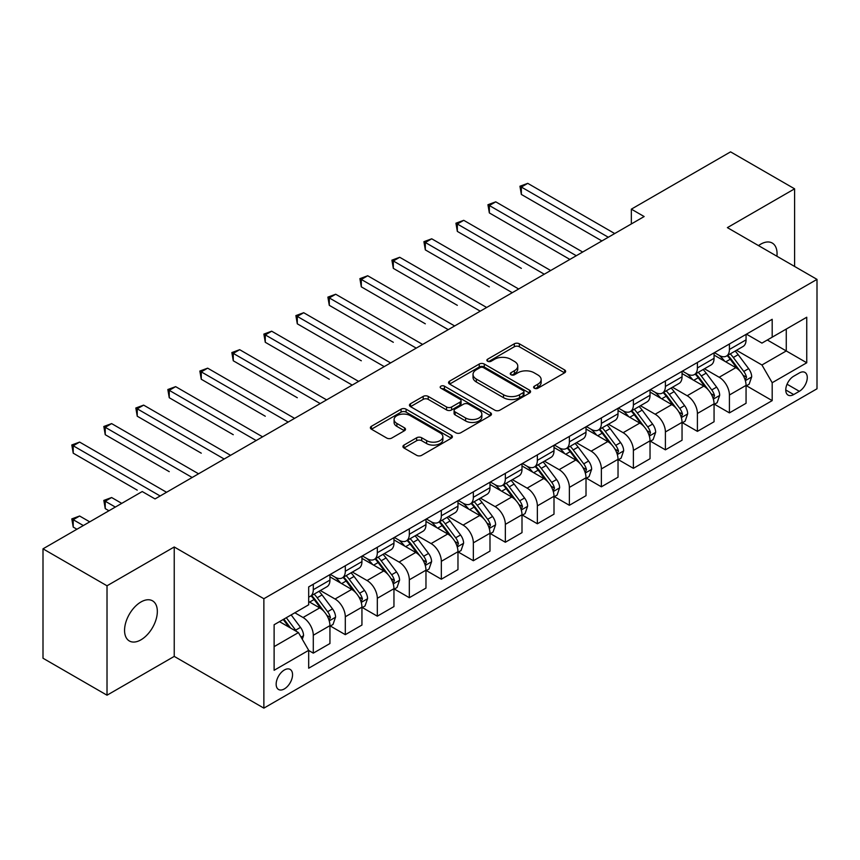 <?xml version="1.0" encoding="UTF-8"?>
<svg xmlns="http://www.w3.org/2000/svg" width="860" height="860" viewBox="0 0 860 860"><rect width="100%" height="100%" fill="white"/><g stroke="black" fill="none" stroke-linecap="round" stroke-linejoin="round"><path stroke-width="1.29" d="M534.361 388.236A2.483 1.441 0 0 0 537.876 388.236L564.59 372.821A3.558 2.053 0 0 0 565.633 371.369A3.558 2.053 0 0 0 564.59 369.918L519.343 343.796A3.558 2.053 0 0 0 514.312 343.796L487.609 359.211A2.483 1.441 0 0 0 486.878 360.233A2.483 1.441 0 0 0 487.609 361.243A2.483 1.441 0 0 0 491.125 361.243L494.586 359.254A11.373 6.568 0 0 1 510.668 359.254L514.441 361.426A11.373 6.568 0 0 1 517.774 366.07A11.373 6.568 0 0 1 514.441 370.714L510.98 372.713A2.483 1.441 0 0 0 510.26 373.724A2.483 1.441 0 0 0 510.98 374.745A2.483 1.441 0 0 0 514.506 374.745L517.957 372.745A11.373 6.568 0 0 1 534.049 372.745L537.812 374.928A11.373 6.568 0 0 1 541.144 379.572A11.373 6.568 0 0 1 537.812 384.216L534.361 386.204A2.483 1.441 0 0 0 533.63 387.226A2.483 1.441 0 0 0 534.361 388.236L534.361 386.204M140.954 639.829A23.177 13.384 120 0 0 156.09 619.404A23.177 13.384 120 0 0 152.542 600.839A23.177 13.384 120 0 0 140.954 601.978A23.177 13.384 120 0 0 125.807 622.404A23.177 13.384 120 0 0 129.365 640.979A23.177 13.384 120 0 0 140.954 639.829M776.913 256.237A23.177 13.384 120 0 0 772.248 243.047A23.177 13.384 120 0 0 760.659 244.197A23.177 13.384 120 0 0 758.499 245.605M284.359 688.914A11.588 6.686 120 0 0 291.927 678.701A11.588 6.686 120 0 0 290.153 669.413A11.588 6.686 120 0 0 284.359 669.994A11.588 6.686 120 0 0 276.78 680.206A11.588 6.686 120 0 0 278.565 689.494A11.588 6.686 120 0 0 284.359 688.914M403.963 445.093A3.558 2.053 0 0 0 402.931 446.544A3.558 2.053 0 0 0 403.963 447.995L416.659 455.316A3.558 2.053 0 0 0 421.69 455.316L451.349 438.191A3.558 2.053 0 0 0 452.392 436.74A3.558 2.053 0 0 0 451.349 435.289L406.103 409.177A3.558 2.053 0 0 0 401.082 409.177L371.412 426.291A3.558 2.053 0 0 0 370.38 427.742A3.558 2.053 0 0 0 371.412 429.194L386.753 438.052A3.558 2.053 0 0 0 391.773 438.052L404.469 430.72A3.558 2.053 0 0 0 405.512 429.269A3.558 2.053 0 0 0 404.469 427.818L396.868 423.432A9.514 5.493 0 0 1 394.084 419.551A9.514 5.493 0 0 1 399.954 414.477A9.514 5.493 0 0 1 410.317 415.67L440.105 432.86A9.514 5.493 0 0 1 442.889 436.74A9.514 5.493 0 0 1 437.02 441.814A9.514 5.493 0 0 1 426.657 440.632L421.69 437.762A3.558 2.053 0 0 0 416.659 437.762L403.963 445.093L403.963 447.995M174.236 546.981L107.016 585.789L43 548.831L43 658.233L107.016 695.202L174.236 656.395L263.87 708.135L263.87 598.732L174.236 546.981L174.236 656.395M794.597 266.45L794.597 188.824L727.377 227.631L817 279.382L263.87 598.732M794.597 188.824L730.57 151.865L631.347 209.152L631.347 223.944M43 548.831L142.233 491.544L155.036 498.929L644.151 216.548L631.347 209.152M494.833 410.188A3.558 2.053 0 0 0 499.864 410.188L529.524 393.063A3.558 2.053 0 0 0 530.566 391.612A3.558 2.053 0 0 0 529.524 390.16L484.277 364.038A3.558 2.053 0 0 0 479.246 364.038L449.587 381.163A3.558 2.053 0 0 0 448.544 382.614A3.558 2.053 0 0 0 449.587 384.065L494.833 410.188M441.911 388.774A2.483 1.441 0 0 1 444.437 389.129L444.437 386.172L490.437 412.725A3.558 2.053 0 0 1 491.479 414.176A3.558 2.053 0 0 1 490.437 415.627L460.777 432.752A3.558 2.053 0 0 1 455.746 432.752L410.5 406.629L410.5 403.727A3.558 2.053 0 0 0 409.457 405.178A3.558 2.053 0 0 0 410.5 406.629M410.5 403.727L423.195 396.406A3.558 2.053 0 0 1 428.226 396.406L446.577 406.995A3.558 2.053 0 0 0 451.597 406.995L460.025 402.136A3.558 2.053 0 0 0 461.057 400.685A3.558 2.053 0 0 0 460.025 399.233L440.922 388.204A2.483 1.441 0 0 1 440.191 387.183A2.483 1.441 0 0 1 441.728 385.861A2.483 1.441 0 0 1 444.437 386.172M799.327 372.971L793.694 376.218A11.223 6.482 120 0 0 786.362 386.118A11.223 6.482 120 0 0 788.082 395.106A11.223 6.482 120 0 0 793.694 394.557L799.327 391.3A11.223 6.482 120 0 0 806.669 381.41A11.223 6.482 120 0 0 804.938 372.412A11.223 6.482 120 0 0 799.327 372.971M263.87 708.135L817 388.785L817 279.382M746.448 334.164L761.938 343.108L772.183 337.185L772.183 319.296L308.686 586.896L308.686 604.795L274.114 624.747L274.114 670.284L308.686 650.332L308.686 668.22L772.183 400.62L772.183 382.721L761.938 364.984L736.482 350.289M772.183 337.185L806.755 317.233L806.755 362.769L772.183 382.721M107.016 585.789L107.016 695.202M767.324 340.001L786.266 350.944L786.266 329.058L806.755 317.233M761.938 364.984L786.266 350.944L806.755 362.769M274.114 646.634L298.442 632.584L279.489 621.64M308.686 650.472L313.287 653.138L313.287 635.25A14.491 8.364 -120 0 0 303.053 617.501L294.851 612.771M313.287 653.138L329.939 643.527L329.939 625.639A14.491 8.364 -120 0 0 319.694 607.891L308.686 601.538M330.326 626.005L345.301 634.659L345.301 616.77A14.491 8.364 -120 0 0 335.056 599.022L320.35 590.53M345.301 634.659L361.942 625.048L361.942 607.16A14.491 8.364 -120 0 0 351.708 589.412L329.939 576.845M362.329 607.525L377.314 616.179L377.314 598.291A14.491 8.364 -120 0 0 367.069 580.543L352.363 572.05M377.314 616.179L393.955 606.569L393.955 588.681A14.491 8.364 -120 0 0 383.71 570.933L361.942 558.366M394.342 589.046L409.317 597.7L409.317 579.801A14.491 8.364 -120 0 0 399.083 562.064L384.366 553.571M409.317 597.7L425.969 588.089L425.969 570.191A14.491 8.364 -120 0 0 415.724 552.453L393.955 539.886M426.356 570.567L441.331 579.21L441.331 561.322A14.491 8.364 -120 0 0 431.086 543.585L416.38 535.092M441.331 579.21L457.971 569.6L457.971 551.712A14.491 8.364 -120 0 0 447.737 533.974L425.969 521.407M458.358 552.088L473.344 560.731L473.344 542.843A14.491 8.364 -120 0 0 463.099 525.105L448.393 516.613M473.344 560.731L489.985 551.12L489.985 533.232A14.491 8.364 -120 0 0 479.74 515.495L457.971 502.928M490.372 533.608L505.347 542.251L505.347 524.363A14.491 8.364 -120 0 0 495.113 506.626L480.396 498.133M505.347 542.251L521.998 532.641L521.998 514.753A14.491 8.364 -120 0 0 511.754 497.015L489.985 484.449M522.385 515.119L537.36 523.772L537.36 505.884A14.491 8.364 -120 0 0 527.115 488.136L512.409 479.654M537.36 523.772L554.001 514.162L554.001 496.274A14.491 8.364 -120 0 0 543.767 478.525L521.998 465.959M554.388 496.639L569.374 505.293L569.374 487.405A14.491 8.364 -120 0 0 559.129 469.657L544.423 461.164M569.374 505.293L586.015 495.683L586.015 477.794A14.491 8.364 -120 0 0 575.77 460.046L554.001 447.479M586.402 478.16L601.376 486.814L601.376 468.926A14.491 8.364 -120 0 0 591.142 451.177L576.426 442.685M601.376 486.814L618.028 477.203L618.028 459.315A14.491 8.364 -120 0 0 607.784 441.567L586.015 429M618.415 459.681L633.39 468.334L633.39 450.436A14.491 8.364 -120 0 0 623.145 432.698L608.439 424.206M633.39 468.334L650.031 458.724L650.031 440.825A14.491 8.364 -120 0 0 639.797 423.088L618.028 410.521M650.418 441.202L665.404 449.844L665.404 431.956A14.491 8.364 -120 0 0 655.159 414.219L640.453 405.726M665.404 449.844L682.044 440.234L682.044 422.346A14.491 8.364 -120 0 0 671.8 404.608L650.031 392.042M682.432 422.722L697.406 431.365L697.406 413.477A14.491 8.364 -120 0 0 687.172 395.74L672.455 387.247M697.406 431.365L714.058 421.755L714.058 403.867A14.491 8.364 -120 0 0 703.813 386.129L682.044 373.562M714.445 404.243L729.42 412.886L729.42 394.998A14.491 8.364 -120 0 0 719.175 377.26L704.469 368.768M729.42 412.886L746.061 403.275L746.061 385.387A14.491 8.364 -120 0 0 735.827 367.65L714.058 355.083M714.445 352.643L719.175 355.373A14.491 8.364 -120 0 0 726.42 356.094A14.491 8.364 -120 0 0 729.42 349.461L729.42 343.989M682.432 371.122L687.172 373.853A14.491 8.364 -120 0 0 694.407 374.573A14.491 8.364 -120 0 0 697.406 367.94L697.406 362.469M650.418 389.601L655.159 392.332A14.491 8.364 -120 0 0 662.404 393.052A14.491 8.364 -120 0 0 665.404 386.419L665.404 380.948M618.415 408.081L623.145 410.822A14.491 8.364 -120 0 0 630.391 411.531A14.491 8.364 -120 0 0 633.39 404.899L633.39 399.427M586.402 426.56L591.142 429.301A14.491 8.364 -120 0 0 598.377 430.011A14.491 8.364 -120 0 0 601.376 423.389L601.376 417.917M554.388 445.039L559.129 447.781A14.491 8.364 -120 0 0 566.375 448.501A14.491 8.364 -120 0 0 569.374 441.868L569.374 436.396M522.385 463.518L527.115 466.26A14.491 8.364 -120 0 0 534.361 466.98A14.491 8.364 -120 0 0 537.36 460.347L537.36 454.875M490.372 482.008L495.113 484.739A14.491 8.364 -120 0 0 502.347 485.459A14.491 8.364 -120 0 0 505.347 478.827L505.347 473.355M458.358 500.488L463.099 503.218A14.491 8.364 -120 0 0 470.345 503.938A14.491 8.364 -120 0 0 473.344 497.306L473.344 491.834M426.356 518.967L431.086 521.697A14.491 8.364 -120 0 0 438.331 522.418A14.491 8.364 -120 0 0 441.331 515.785L441.331 510.313M394.342 537.446L399.083 540.188A14.491 8.364 -120 0 0 406.318 540.897A14.491 8.364 -120 0 0 409.317 534.264L409.317 528.792M362.329 555.925L367.069 558.667A14.491 8.364 -120 0 0 374.315 559.376A14.491 8.364 -120 0 0 377.314 552.754L377.314 547.283M330.326 574.405L335.056 577.146A14.491 8.364 -120 0 0 342.301 577.866A14.491 8.364 -120 0 0 345.301 571.233L345.301 565.762M746.448 385.753L772.183 400.62M726.42 356.094L743.062 346.483A14.491 8.364 -120 0 0 746.061 339.85L746.061 334.379M694.407 374.573L711.059 364.962A14.491 8.364 -120 0 0 714.058 358.33L714.058 352.858M662.404 393.052L679.045 383.442A14.491 8.364 -120 0 0 682.044 376.809L682.044 371.337M630.391 411.531L647.032 401.921A14.491 8.364 -120 0 0 650.031 395.288L650.031 389.827M598.377 430.011L615.029 420.4A14.491 8.364 -120 0 0 618.028 413.778L618.028 408.306M566.375 448.501L583.015 438.89A14.491 8.364 -120 0 0 586.015 432.257L586.015 426.786M534.361 466.98L551.002 457.369A14.491 8.364 -120 0 0 554.001 450.737L554.001 445.265M502.347 485.459L518.999 475.849A14.491 8.364 -120 0 0 521.998 469.216L521.998 463.744M470.345 503.938L486.986 494.328A14.491 8.364 -120 0 0 489.985 487.695L489.985 482.223M438.331 522.418L454.972 512.807A14.491 8.364 -120 0 0 457.971 506.174L457.971 500.703M406.318 540.897L422.969 531.287A14.491 8.364 -120 0 0 425.969 524.654L425.969 519.193M374.315 559.376L390.956 549.766A14.491 8.364 -120 0 0 393.955 543.144L393.955 537.672M342.301 577.866L358.942 568.256A14.491 8.364 -120 0 0 361.942 561.623L361.942 556.151M308.686 596.926A14.491 8.364 -120 0 0 310.288 596.346L326.94 586.735A14.491 8.364 -120 0 0 329.939 580.102L329.939 574.63M310.288 596.346A14.491 8.364 -120 0 0 313.287 589.713L313.287 584.241M298.442 632.584L308.686 650.332M535.35 388.591L537.812 387.172A11.373 6.568 0 0 0 541.144 382.528L541.144 379.572M517.774 366.07L517.774 369.026A11.373 6.568 0 0 1 514.441 373.67L511.979 375.089M564.536 372.842L519.343 346.752A3.558 2.053 0 0 0 514.312 346.752L488.598 361.598M529.47 393.095L484.277 366.994A3.558 2.053 0 0 0 479.246 366.994L449.64 384.097M523.235 392.633A2.483 1.441 0 0 0 523.966 391.612A2.483 1.441 0 0 0 523.235 390.601L483.524 367.671A2.483 1.441 0 0 0 480.009 367.671L476.354 369.768A11.373 6.568 0 0 0 473.032 374.412A11.373 6.568 0 0 0 476.354 379.056L503.508 394.729A11.373 6.568 0 0 0 519.59 394.729L523.235 392.633L523.235 395.589A2.483 1.441 0 0 0 523.966 394.568L523.966 391.612M473.032 374.412L473.032 377.368A11.373 6.568 0 0 0 476.354 382.012L476.354 379.056M523.235 395.589L519.59 397.685A11.373 6.568 0 0 1 503.508 397.685L476.354 382.012M410.553 406.662L423.195 399.363L423.195 396.406M461.057 400.685L461.057 403.641A3.558 2.053 0 0 1 460.025 405.092L451.597 409.951A3.558 2.053 0 0 1 446.577 409.951L428.226 399.363A3.558 2.053 0 0 0 423.195 399.363M444.437 389.129L490.383 415.66M465.615 417.992A9.514 5.493 0 0 0 475.978 419.175A9.514 5.493 0 0 0 481.847 414.112A9.514 5.493 0 0 0 479.063 410.22L468.571 404.168A3.558 2.053 0 0 0 463.54 404.168L455.123 409.027A3.558 2.053 0 0 0 454.08 410.478A3.558 2.053 0 0 0 455.123 411.929L465.615 417.992L465.615 420.948A9.514 5.493 0 0 0 475.978 422.131A9.514 5.493 0 0 0 481.847 417.068L481.847 414.112M454.08 410.478L454.08 413.434A3.558 2.053 0 0 0 455.123 414.885L455.123 411.929M465.615 420.948L455.123 414.885M442.889 436.74L442.889 439.707A9.514 5.493 0 0 1 437.02 444.77A9.514 5.493 0 0 1 426.657 443.588L421.69 440.718A3.558 2.053 0 0 0 416.659 440.718L404.017 448.017M394.084 419.551L394.084 422.507A9.514 5.493 0 0 0 396.868 426.388L396.868 423.432M404.426 430.752L396.868 426.388M451.306 438.224L406.103 412.133A3.558 2.053 0 0 0 401.082 412.133L371.466 429.226M746.061 385.979L749.135 384.205L751.694 376.809A9.6 5.536 -120 0 0 748.641 368.639L738.17 354.675A27.703 15.996 -120 0 0 735.149 351.052M724.743 361.254A27.703 15.996 -120 0 0 719.067 355.309M745.19 380.098L746.523 377.217A9.6 5.536 -120 0 0 743.771 371.445L733.311 357.481A27.703 15.996 -120 0 0 730.28 353.858M727.711 355.352A22.994 13.276 60 0 1 731.484 359.641L740.331 371.466M521.354 268.363L457.337 231.404L457.337 224.008L463.733 220.321L550.679 270.513M727.216 355.631A27.703 15.996 60 0 1 730.237 359.254L737.192 368.542M608.299 237.242L521.354 187.05L527.76 183.352L614.696 233.544M601.892 240.94L521.354 194.446L521.354 187.05L519.945 186.233L527.76 183.352M521.354 194.446L519.945 186.233M714.058 404.458L717.133 402.684L719.691 395.288A9.6 5.536 -120 0 0 716.627 387.118L706.167 373.154A27.703 15.996 -120 0 0 703.136 369.531M692.73 379.733A27.703 15.996 -120 0 0 687.065 373.799M713.176 398.578L714.509 395.697A9.6 5.536 -120 0 0 711.758 389.935L701.298 375.96A27.703 15.996 -120 0 0 698.277 372.337M695.697 373.831A22.994 13.276 60 0 1 699.47 378.12L708.328 389.945M489.351 286.853L425.324 249.884L425.324 242.499L431.731 238.8L518.666 288.992M695.202 374.121A27.703 15.996 60 0 1 698.223 377.733L705.178 387.021M682.044 422.937L685.119 421.163L687.678 413.778A9.6 5.536 -120 0 0 684.614 405.597L674.154 391.633A27.703 15.996 -120 0 0 671.133 388.01M660.727 398.212A27.703 15.996 -120 0 0 655.051 392.278M681.174 417.068L682.496 414.187A9.6 5.536 -120 0 0 679.755 408.414L669.284 394.439A27.703 15.996 -120 0 0 666.263 390.827M663.683 392.31A22.994 13.276 60 0 1 667.457 396.6L676.315 408.425M457.337 305.332L393.321 268.363L393.321 260.978L399.717 257.28L486.652 307.471M663.189 392.601A27.703 15.996 60 0 1 666.21 396.213L673.176 405.501M650.031 441.416L653.105 439.643L655.664 432.257A9.6 5.536 -120 0 0 652.611 424.087L642.14 410.113A27.703 15.996 -120 0 0 639.12 406.49M628.714 416.691A27.703 15.996 -120 0 0 623.038 410.757M649.16 435.547L650.482 432.666A9.6 5.536 -120 0 0 647.741 426.893L637.282 412.929A27.703 15.996 -120 0 0 634.25 409.306M631.681 410.79A22.994 13.276 60 0 1 635.454 415.079L644.301 426.904M425.324 323.812L361.308 286.842L361.308 279.457L367.704 275.759L454.65 325.951M631.186 411.08A27.703 15.996 60 0 1 634.207 414.703L641.162 423.98M576.286 255.721L489.351 205.529L495.747 201.831L582.682 252.034M569.879 259.419L489.351 212.925L489.351 205.529L487.942 204.723L495.747 201.831M489.351 212.925L487.942 204.723M544.273 274.211L455.929 223.202L463.733 220.321M457.337 231.404L455.929 223.202M512.27 292.69L423.915 241.681L431.731 238.8M425.324 249.884L423.915 241.681M618.028 459.906L621.103 458.133L623.661 450.737A9.6 5.536 -120 0 0 620.597 442.567L610.138 428.592A27.703 15.996 -120 0 0 607.106 424.98M596.7 435.171A27.703 15.996 -120 0 0 591.035 429.237M617.147 454.026L618.48 451.145A9.6 5.536 -120 0 0 615.728 445.373L605.268 431.408A27.703 15.996 -120 0 0 602.247 427.785M599.667 429.269A22.994 13.276 60 0 1 603.441 433.569L612.298 445.383M393.321 342.291L329.294 305.332L329.294 297.936L335.701 294.238L422.636 344.43M599.173 429.559A27.703 15.996 60 0 1 602.193 433.182L609.149 442.47M480.256 311.169L391.913 260.161L399.717 257.28M393.321 268.363L391.913 260.161M586.015 478.386L589.089 476.612L591.648 469.216A9.6 5.536 -120 0 0 588.584 461.046L578.124 447.082A27.703 15.996 -120 0 0 575.103 443.459M564.697 453.65A27.703 15.996 -120 0 0 559.021 447.716M585.144 472.505L586.466 469.625A9.6 5.536 -120 0 0 583.725 463.852L573.255 449.887A27.703 15.996 -120 0 0 570.234 446.265M567.654 447.748A22.994 13.276 60 0 1 571.427 452.048L580.285 463.862M361.308 360.77L297.291 323.812L297.291 316.415L303.688 312.717L390.623 362.909M567.159 448.038A27.703 15.996 60 0 1 570.18 451.661L577.146 460.949M554.001 496.865L557.076 495.091L559.634 487.695A9.6 5.536 -120 0 0 556.581 479.525L546.111 465.561A27.703 15.996 -120 0 0 543.09 461.938M532.684 472.129A27.703 15.996 -120 0 0 527.008 466.195M553.13 490.985L554.453 488.104A9.6 5.536 -120 0 0 551.712 482.331L541.252 468.367A27.703 15.996 -120 0 0 538.22 464.744M535.651 466.238A22.994 13.276 60 0 1 539.424 470.527L548.271 482.342M329.294 379.249L265.278 342.291L265.278 334.895L271.674 331.197L358.62 381.399M535.156 466.518A27.703 15.996 60 0 1 538.177 470.14L545.133 479.428M521.998 515.344L525.073 513.571L527.631 506.174A9.6 5.536 -120 0 0 524.568 498.004L514.108 484.04A27.703 15.996 -120 0 0 511.077 480.417M500.671 490.619A27.703 15.996 -120 0 0 495.005 484.674M521.117 509.464L522.45 506.583A9.6 5.536 -120 0 0 519.698 500.81L509.238 486.846A27.703 15.996 -120 0 0 506.217 483.223M503.637 484.717A22.994 13.276 60 0 1 507.411 489.007L516.269 500.832M297.291 397.728L233.264 360.77L233.264 353.374L239.671 349.687L326.606 399.879M503.143 484.997A27.703 15.996 60 0 1 506.164 488.62L513.119 497.908M489.985 533.823L493.06 532.05L495.618 524.654A9.6 5.536 -120 0 0 492.554 516.484L482.094 502.519A27.703 15.996 -120 0 0 479.074 498.897M468.668 509.098A27.703 15.996 -120 0 0 462.992 503.164M489.114 527.943L490.437 525.062A9.6 5.536 -120 0 0 487.695 519.3L477.225 505.325A27.703 15.996 -120 0 0 474.204 501.702M471.624 503.197A22.994 13.276 60 0 1 475.397 507.486L484.255 519.311M265.278 416.219L201.261 379.249L201.261 371.864L207.658 368.166L294.593 418.358M471.129 503.476A27.703 15.996 60 0 1 474.15 507.099L481.116 516.387M457.971 552.303L461.046 550.529L463.604 543.144A9.6 5.536 -120 0 0 460.551 534.963L450.081 520.999A27.703 15.996 -120 0 0 447.06 517.376M436.654 527.578A27.703 15.996 -120 0 0 430.978 521.644M457.101 546.433L458.423 543.552A9.6 5.536 -120 0 0 455.682 537.779L445.222 523.804A27.703 15.996 -120 0 0 442.19 520.192M439.621 521.676A22.994 13.276 60 0 1 443.394 525.965L452.242 537.79M233.264 434.698L169.248 397.728L169.248 390.343L175.644 386.645L262.59 436.837M439.127 521.966A27.703 15.996 60 0 1 442.147 525.578L449.103 534.866M448.243 329.649L359.899 278.64L367.704 275.759M361.308 286.842L359.899 278.64M416.24 348.128L327.886 297.119L335.701 294.238M329.294 305.332L327.886 297.119M384.226 366.607L295.883 315.598L303.688 312.717M297.291 323.812L295.883 315.598M352.213 385.087L263.87 334.088L271.674 331.197M265.278 342.291L263.87 334.088M320.21 403.577L231.856 352.568L239.671 349.687M233.264 360.77L231.856 352.568M425.969 570.782L429.043 569.008L431.602 561.623A9.6 5.536 -120 0 0 428.538 553.442L418.078 539.478A27.703 15.996 -120 0 0 415.047 535.855M404.641 546.057A27.703 15.996 -120 0 0 398.975 540.123M425.087 564.913L426.42 562.032A9.6 5.536 -120 0 0 423.668 556.259L413.208 542.294A27.703 15.996 -120 0 0 410.188 538.672M407.608 540.155A22.994 13.276 60 0 1 411.381 544.444L420.239 556.269M201.261 453.177L137.234 416.208L137.234 408.822L143.642 405.125L230.577 455.316M407.113 540.446A27.703 15.996 60 0 1 410.134 544.068L417.089 553.346M288.197 422.056L199.853 371.047L207.658 368.166M201.261 379.249L199.853 371.047M393.955 589.272L397.03 587.498L399.588 580.102A9.6 5.536 -120 0 0 396.524 571.932L386.065 557.957A27.703 15.996 -120 0 0 383.044 554.345M372.638 564.536A27.703 15.996 -120 0 0 366.962 558.602M393.084 583.392L394.407 580.511A9.6 5.536 -120 0 0 391.665 574.738L381.195 560.774A27.703 15.996 -120 0 0 378.174 557.151M375.594 558.634A22.994 13.276 60 0 1 379.367 562.934L388.225 574.749M169.248 471.656L105.232 434.698L105.232 427.302L111.628 423.604L198.563 473.796M375.1 558.925A27.703 15.996 60 0 1 378.12 562.547L385.087 571.825M256.183 440.535L167.84 389.526L175.644 386.645M169.248 397.728L167.84 389.526M361.942 607.751L365.016 605.978L367.575 598.582A9.6 5.536 -120 0 0 364.522 590.412L354.051 576.437A27.703 15.996 -120 0 0 351.031 572.824M340.625 583.015A27.703 15.996 -120 0 0 334.948 577.082M361.071 601.871L362.393 598.99A9.6 5.536 -120 0 0 359.652 593.217L349.192 579.253A27.703 15.996 -120 0 0 346.161 575.63M343.591 577.114A22.994 13.276 60 0 1 347.365 581.414L356.212 593.228M137.234 490.135L73.218 453.177L73.218 445.781L79.614 442.083L166.56 492.275M343.097 577.404A27.703 15.996 60 0 1 346.118 581.027L353.073 590.315M224.18 459.014L135.826 408.005L143.642 405.125M137.234 416.208L135.826 408.005M329.939 626.23L333.013 624.457L335.572 617.061A9.6 5.536 -120 0 0 332.508 608.891L322.048 594.926A27.703 15.996 -120 0 0 319.017 591.304M329.058 620.35L330.39 617.469A9.6 5.536 -120 0 0 327.638 611.696L317.179 597.732A27.703 15.996 -120 0 0 314.158 594.109M311.578 595.604A22.994 13.276 60 0 1 315.351 599.893L324.209 611.707M121.744 503.369L111.628 497.531L105.232 501.229L105.232 508.615L108.941 510.765M311.083 595.883A27.703 15.996 60 0 1 314.104 599.506L321.06 608.794M105.232 508.615L103.823 500.412L115.337 507.067M103.823 500.412L111.628 497.531M192.167 477.493L103.823 426.485L111.628 423.604M105.232 434.698L103.823 426.485M302.279 639.238L303.558 635.54A9.6 5.536 -120 0 0 300.495 627.37L291.164 614.911M89.73 521.848L79.614 516.011L73.218 519.709L73.218 527.094L76.927 529.244M296.506 631.466A9.6 5.536 -120 0 0 295.636 630.176L286.294 617.716M283.886 619.103L290.605 628.058M283.219 619.49L288.917 627.091M73.218 527.094L71.81 518.892L83.334 525.546M71.81 518.892L79.614 516.011M160.153 495.973L71.81 444.964L79.614 442.083M73.218 453.177L71.81 444.964M303.053 617.501L319.694 607.891M335.056 599.022L351.708 589.412M367.069 580.543L383.71 570.933M399.083 562.064L415.724 552.453M431.086 543.585L447.737 533.974M463.099 525.105L479.74 515.495M495.113 506.626L511.754 497.015M527.115 488.136L543.767 478.525M559.129 469.657L575.77 460.046M591.142 451.177L607.784 441.567M623.145 432.698L639.797 423.088M655.159 414.219L671.8 404.608M687.172 395.74L703.813 386.129M719.175 377.26L735.827 367.65M729.42 349.461L746.061 339.85M729.42 394.998L746.061 385.387M697.406 413.477L714.058 403.867M697.406 367.94L714.058 358.33M665.404 431.956L682.044 422.346M665.404 386.419L682.044 376.809M633.39 450.436L650.031 440.825M633.39 404.899L650.031 395.288M601.376 468.926L618.028 459.315M601.376 423.389L618.028 413.778M569.374 487.405L586.015 477.794M569.374 441.868L586.015 432.257M537.36 505.884L554.001 496.274M537.36 460.347L554.001 450.737M505.347 524.363L521.998 514.753M505.347 478.827L521.998 469.216M473.344 542.843L489.985 533.232M473.344 497.306L489.985 487.695M441.331 561.322L457.971 551.712M441.331 515.785L457.971 506.174M409.317 579.801L425.969 570.191M409.317 534.264L425.969 524.654M377.314 598.291L393.955 588.681M377.314 552.754L393.955 543.144M345.301 616.77L361.942 607.16M345.301 571.233L361.942 561.623M313.287 635.25L329.939 625.639M313.287 589.713L329.939 580.102M787.05 384.216L799.327 391.3M785.76 389.967L793.694 394.557M537.812 387.172L537.812 384.216M510.98 374.745L510.98 372.713M514.441 373.67L514.441 370.714M487.609 361.243L487.609 359.211M514.312 346.752L514.312 343.796M519.343 346.752L519.343 343.796M564.59 372.821L564.59 369.918M449.587 384.065L449.587 381.163M479.246 366.994L479.246 364.038M484.277 366.994L484.277 364.038M529.524 393.063L529.524 390.16M503.508 397.685L503.508 394.729M519.59 397.685L519.59 394.729M428.226 399.363L428.226 396.406M446.577 409.951L446.577 406.995M451.597 409.951L451.597 406.995M460.025 405.092L460.025 402.136M490.437 415.627L490.437 412.725M416.659 440.718L416.659 437.762M421.69 440.718L421.69 437.762M426.657 443.588L426.657 440.632M404.469 430.72L404.469 427.818M371.412 429.194L371.412 426.291M401.082 412.133L401.082 409.177M406.103 412.133L406.103 409.177M451.349 438.191L451.349 435.289M745.351 380.625L751.64 377.002M733.311 357.481L738.17 354.675M725.765 361.834L730.237 359.254M743.771 371.445L748.641 368.639M743.008 375.196L746.523 377.217M713.338 399.104L719.626 395.482M701.298 375.96L706.167 373.154M693.751 380.313L698.223 377.733M711.758 389.935L716.627 387.118M711.005 393.676L714.509 395.697M681.324 417.584L687.613 413.961M669.284 394.439L674.154 391.633M661.738 398.803L666.21 396.213M679.755 408.414L684.614 405.597M678.991 412.155L682.496 414.187M649.321 436.074L655.61 432.44M637.282 412.929L642.14 410.113M629.735 417.283L634.207 414.703M647.741 426.893L652.611 424.087M646.978 430.634L650.482 432.666M617.308 454.553L623.597 450.919M605.268 431.408L610.138 428.592M597.721 435.762L602.193 433.182M615.728 445.373L620.597 442.567M614.975 449.124L618.48 451.145M585.294 473.032L591.583 469.399M573.255 449.887L578.124 447.082M565.708 454.241L570.18 451.661M583.725 463.852L588.584 461.046M582.962 467.603L586.466 469.625M553.292 491.512L559.58 487.878M541.252 468.367L546.111 465.561M533.705 472.721L538.177 470.14M551.712 482.331L556.581 479.525M550.948 486.083L554.453 488.104M521.278 509.991L527.567 506.368M509.238 486.846L514.108 484.04M501.692 491.2L506.164 488.62M519.698 500.81L524.568 498.004M518.946 504.562L522.45 506.583M489.265 528.47L495.553 524.847M477.225 505.325L482.094 502.519M469.678 509.679L474.15 507.099M487.695 519.3L492.554 516.484M486.932 523.041L490.437 525.062M457.262 546.949L463.551 543.327M445.222 523.804L450.081 520.999M437.675 528.169L442.147 525.578M455.682 537.779L460.551 534.963M454.918 541.52L458.423 543.552M425.248 565.439L431.537 561.806M413.208 542.294L418.078 539.478M405.662 546.648L410.134 544.068M423.668 556.259L428.538 553.442M422.916 560L426.42 562.032M393.235 583.918L399.524 580.285M381.195 560.774L386.065 557.957M373.648 565.128L378.12 562.547M391.665 574.738L396.524 571.932M390.902 578.49L394.407 580.511M361.232 602.398L367.521 598.764M349.192 579.253L354.051 576.437M341.646 583.607L346.118 581.027M359.652 593.217L364.522 590.412M358.889 596.969L362.393 598.99M329.219 620.877L335.507 617.243M317.179 597.732L322.048 594.926M309.632 602.086L314.104 599.506M327.638 611.696L332.508 608.891M326.886 615.448L330.39 617.469M301.065 637.131L303.494 635.733M295.636 630.176L300.495 627.37"/></g></svg>
